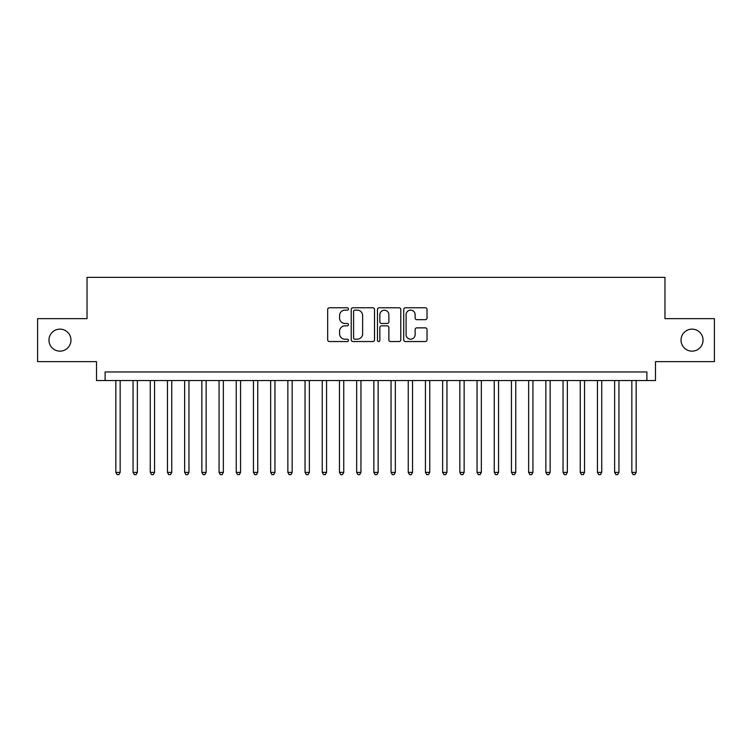 <?xml version="1.0" encoding="UTF-8"?>
<svg xmlns="http://www.w3.org/2000/svg" width="752" height="752" viewBox="0 0 752 752"><rect width="100%" height="100%" fill="white"/><g stroke="black" fill="none" stroke-linecap="round" stroke-linejoin="round"><path stroke-width="1.13" d="M348.486 308.959A1.184 1.184 0 0 0 347.302 307.775L329.367 307.775A1.692 1.692 0 0 0 327.675 309.467L327.675 339.857A1.692 1.692 0 0 0 329.367 341.54L347.302 341.54A1.184 1.184 0 0 0 348.486 340.365A1.184 1.184 0 0 0 347.302 339.18L344.98 339.18A5.405 5.405 0 0 1 339.575 333.775L339.575 331.247A5.405 5.405 0 0 1 344.98 325.842L347.302 325.842A1.184 1.184 0 0 0 348.486 324.657A1.184 1.184 0 0 0 347.302 323.482L344.98 323.482A5.405 5.405 0 0 1 339.575 318.077L339.575 315.539A5.405 5.405 0 0 1 344.98 310.144L347.302 310.144A1.184 1.184 0 0 0 348.486 308.959M681.03 340.139A11.007 11.007 0 0 0 692.037 351.146A11.007 11.007 0 0 0 703.045 340.139A11.007 11.007 0 0 0 692.037 329.132A11.007 11.007 0 0 0 681.03 340.139M48.955 340.139A11.007 11.007 0 0 0 59.963 351.146A11.007 11.007 0 0 0 70.97 340.139A11.007 11.007 0 0 0 59.963 329.132A11.007 11.007 0 0 0 48.955 340.139M425.341 319.675A1.692 1.692 0 0 0 427.023 317.993L427.023 309.467A1.692 1.692 0 0 0 425.341 307.775L405.422 307.775A1.692 1.692 0 0 0 403.73 309.467L403.73 339.857A1.692 1.692 0 0 0 405.422 341.54L425.341 341.54A1.692 1.692 0 0 0 427.023 339.857L427.023 329.555A1.692 1.692 0 0 0 425.341 327.863L416.815 327.863A1.692 1.692 0 0 0 415.123 329.555L415.123 334.659A4.512 4.512 0 0 1 410.611 339.18A4.512 4.512 0 0 1 406.089 334.659L406.089 314.656A4.512 4.512 0 0 1 410.611 310.144A4.512 4.512 0 0 1 415.123 314.656L415.123 317.993A1.692 1.692 0 0 0 416.815 319.675L425.341 319.675M646.889 380.559L655.49 380.559L655.49 361.637L714.4 361.637L714.4 318.641L664.956 318.641L664.956 277.356L87.044 277.356L87.044 318.641L37.6 318.641L37.6 361.637L96.51 361.637L96.51 380.559L646.889 380.559L646.889 371.958L105.111 371.958L105.111 380.559M374.524 309.467A1.692 1.692 0 0 0 372.832 307.775L352.914 307.775A1.692 1.692 0 0 0 351.222 309.467L351.222 339.857A1.692 1.692 0 0 0 352.914 341.54L372.832 341.54A1.692 1.692 0 0 0 374.524 339.857L374.524 309.467M379.168 307.775L399.086 307.775A1.692 1.692 0 0 1 400.778 309.467L400.778 339.857A1.692 1.692 0 0 1 399.086 341.54L390.561 341.54A1.692 1.692 0 0 1 388.869 339.857L388.869 327.534A1.692 1.692 0 0 0 387.186 325.842L381.527 325.842A1.692 1.692 0 0 0 379.845 327.534L379.845 340.365A1.184 1.184 0 0 1 378.66 341.54A1.184 1.184 0 0 1 377.476 340.365L377.476 309.467A1.692 1.692 0 0 1 379.168 307.775M354.775 310.144A1.184 1.184 0 0 0 353.59 311.319L353.59 337.996A1.184 1.184 0 0 0 354.775 339.18L357.219 339.18A5.405 5.405 0 0 0 362.624 333.775L362.624 315.539A5.405 5.405 0 0 0 357.219 310.144L354.775 310.144M388.869 314.74A4.512 4.512 0 0 0 384.357 310.228A4.512 4.512 0 0 0 379.845 314.74L379.845 321.79A1.692 1.692 0 0 0 381.527 323.482L387.186 323.482A1.692 1.692 0 0 0 388.869 321.79L388.869 314.74M115.855 380.559L115.855 472.406L120.16 472.406L120.16 380.559M120.16 472.406L118.863 474.644L117.152 474.644L115.855 472.406M133.057 380.559L133.057 472.406L137.353 472.406L137.353 380.559M137.353 472.406L136.065 474.644L134.345 474.644L133.057 472.406M150.259 380.559L150.259 472.406L154.555 472.406L154.555 380.559M154.555 472.406L153.267 474.644L151.547 474.644L150.259 472.406M167.452 380.559L167.452 472.406L171.757 472.406L171.757 380.559M171.757 472.406L170.469 474.644L168.749 474.644L167.452 472.406M184.654 380.559L184.654 472.406L188.959 472.406L188.959 380.559M188.959 472.406L187.662 474.644L185.941 474.644L184.654 472.406M201.856 380.559L201.856 472.406L206.151 472.406L206.151 380.559M206.151 472.406L204.864 474.644L203.143 474.644L201.856 472.406M219.058 380.559L219.058 472.406L223.353 472.406L223.353 380.559M223.353 472.406L222.066 474.644L220.345 474.644L219.058 472.406M236.25 380.559L236.25 472.406L240.555 472.406L240.555 380.559M240.555 472.406L239.268 474.644L237.547 474.644L236.25 472.406M253.452 380.559L253.452 472.406L257.757 472.406L257.757 380.559M257.757 472.406L256.46 474.644L254.74 474.644L253.452 472.406M270.654 380.559L270.654 472.406L274.95 472.406L274.95 380.559M274.95 472.406L273.662 474.644L271.942 474.644L270.654 472.406M287.856 380.559L287.856 472.406L292.152 472.406L292.152 380.559M292.152 472.406L290.864 474.644L289.144 474.644L287.856 472.406M305.049 380.559L305.049 472.406L309.354 472.406L309.354 380.559M309.354 472.406L308.066 474.644L306.346 474.644L305.049 472.406M322.251 380.559L322.251 472.406L326.556 472.406L326.556 380.559M326.556 472.406L325.259 474.644L323.539 474.644L322.251 472.406M339.453 380.559L339.453 472.406L343.749 472.406L343.749 380.559M343.749 472.406L342.461 474.644L340.741 474.644L339.453 472.406M356.655 380.559L356.655 472.406L360.951 472.406L360.951 380.559M360.951 472.406L359.663 474.644L357.943 474.644L356.655 472.406M373.847 380.559L373.847 472.406L378.153 472.406L378.153 380.559M378.153 472.406L376.855 474.644L375.145 474.644L373.847 472.406M391.049 380.559L391.049 472.406L395.345 472.406L395.345 380.559M395.345 472.406L394.057 474.644L392.337 474.644L391.049 472.406M408.251 380.559L408.251 472.406L412.547 472.406L412.547 380.559M412.547 472.406L411.259 474.644L409.539 474.644L408.251 472.406M425.444 380.559L425.444 472.406L429.749 472.406L429.749 380.559M429.749 472.406L428.461 474.644L426.741 474.644L425.444 472.406M442.646 380.559L442.646 472.406L446.951 472.406L446.951 380.559M446.951 472.406L445.654 474.644L443.934 474.644L442.646 472.406M459.848 380.559L459.848 472.406L464.144 472.406L464.144 380.559M464.144 472.406L462.856 474.644L461.136 474.644L459.848 472.406M477.05 380.559L477.05 472.406L481.346 472.406L481.346 380.559M481.346 472.406L480.058 474.644L478.338 474.644L477.05 472.406M494.243 380.559L494.243 472.406L498.548 472.406L498.548 380.559M498.548 472.406L497.26 474.644L495.54 474.644L494.243 472.406M511.445 380.559L511.445 472.406L515.75 472.406L515.75 380.559M515.75 472.406L514.453 474.644L512.732 474.644L511.445 472.406M528.647 380.559L528.647 472.406L532.942 472.406L532.942 380.559M532.942 472.406L531.655 474.644L529.934 474.644L528.647 472.406M545.849 380.559L545.849 472.406L550.144 472.406L550.144 380.559M550.144 472.406L548.857 474.644L547.136 474.644L545.849 472.406M563.041 380.559L563.041 472.406L567.346 472.406L567.346 380.559M567.346 472.406L566.059 474.644L564.338 474.644L563.041 472.406M580.243 380.559L580.243 472.406L584.548 472.406L584.548 380.559M584.548 472.406L583.251 474.644L581.531 474.644L580.243 472.406M597.445 380.559L597.445 472.406L601.741 472.406L601.741 380.559M601.741 472.406L600.453 474.644L598.733 474.644L597.445 472.406M614.647 380.559L614.647 472.406L618.943 472.406L618.943 380.559M618.943 472.406L617.655 474.644L615.935 474.644L614.647 472.406M631.84 380.559L631.84 472.406L636.145 472.406L636.145 380.559M636.145 472.406L634.848 474.644L633.137 474.644L631.84 472.406"/></g></svg>
